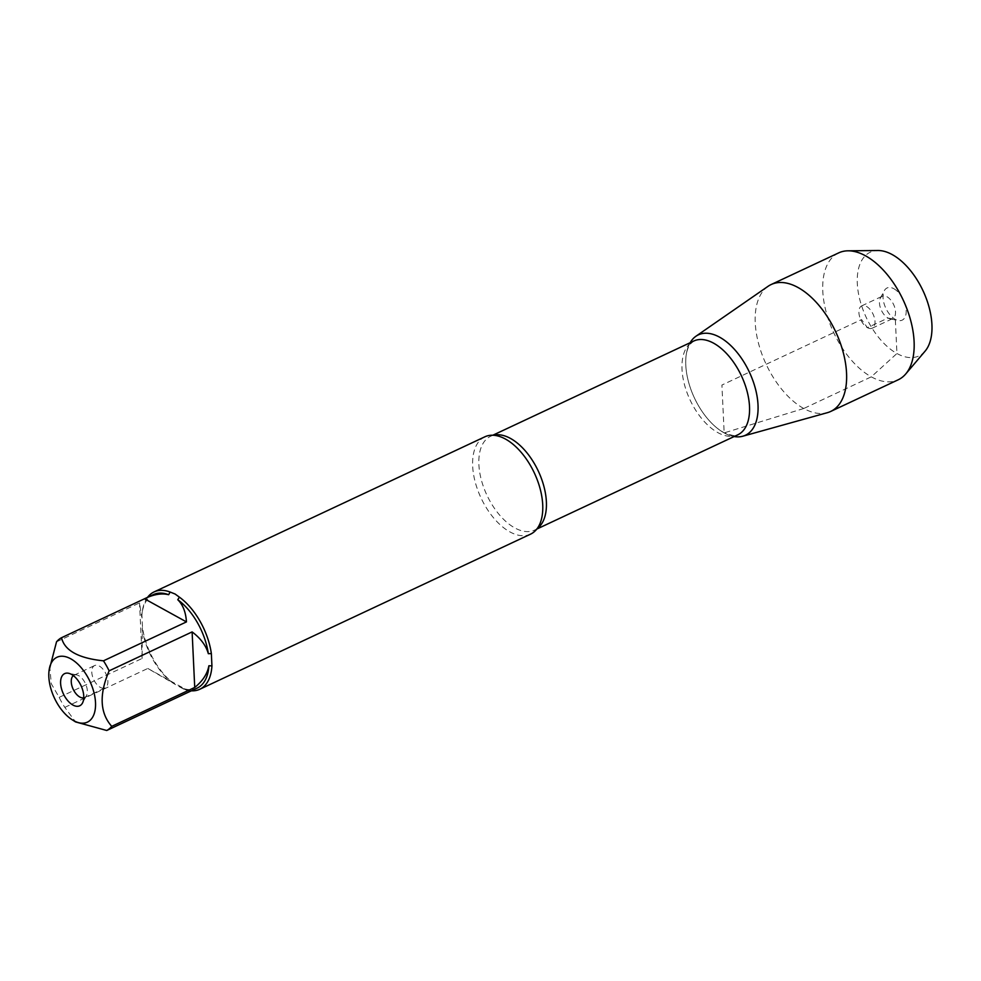 <?xml version="1.0" encoding="UTF-8"?>
<svg xmlns="http://www.w3.org/2000/svg" width="981" height="981" viewBox="0 0 981 981"><rect width="100%" height="100%" fill="white"/><g stroke="black" fill="none" stroke-linecap="round" stroke-linejoin="round"><path stroke-width="0.74" stroke-dasharray="4.91 3.68" d="M484.872 436.803A53.771 29.442 -115.1 0 0 475.172 481.892A53.771 29.442 -115.1 0 0 509.887 531.886A53.771 29.442 -115.1 0 0 530.525 534.167M191.381 690.82A53.771 29.442 64.9 0 1 183.741 689.14L174.446 684.015A53.771 29.442 64.9 0 1 142.503 627.595L141.914 615.283A53.771 29.442 64.9 0 1 142.22 611.96A53.771 29.442 64.9 0 1 147.542 597.355M49.675 665.78L51.294 683.757L59.154 697.368A51.613 28.265 -115.1 0 0 64.82 707.375L75.549 721.906M56.53 641.832L139.523 602.91L141.693 616.951A51.613 28.265 64.9 0 1 141.975 613.861A51.613 28.265 64.9 0 1 153.379 594.621M64.82 707.375L147.812 668.453L172.828 682.972A51.613 28.265 64.9 0 1 142.27 629.017L142.147 658.447L59.154 697.368M197.206 688.086A51.613 28.265 64.9 0 1 181.926 688L189.615 691.63M141.693 616.951L141.914 615.283M183.741 689.14L181.926 688M172.828 682.972L174.446 684.015M142.503 627.595L142.27 629.017M724.162 432.891A55.439 30.35 64.9 0 1 717.761 428.636A55.439 30.35 64.9 0 1 685.744 360.358A55.439 30.35 64.9 0 1 690.134 342.725A55.439 30.35 -115.1 0 0 691.384 390.757A55.439 30.35 -115.1 0 0 724.162 432.891A55.439 30.35 -115.1 0 0 734.119 436.545A55.439 30.35 64.9 0 1 724.162 432.891M142.147 658.447L139.523 602.91M189.725 691.568L147.812 668.453M83.753 697.798A12.336 6.757 -115.1 0 0 84.538 697.54A12.336 6.757 -115.1 0 0 86.463 695.627A12.336 6.757 -115.1 0 0 85.408 683.499A12.336 6.757 -115.1 0 0 76.763 674.94A12.336 6.757 -115.1 0 0 74.066 675.198A12.336 6.757 -115.1 0 0 73.354 675.627M100.344 687.374A12.336 6.757 -115.1 0 0 105.077 687.902A12.336 6.757 -115.1 0 0 107.297 677.564A12.336 6.757 -115.1 0 0 99.339 666.087A12.336 6.757 -115.1 0 0 94.605 665.559A12.336 6.757 -115.1 0 0 92.373 675.909A12.336 6.757 -115.1 0 0 100.344 687.374M768.074 286.305A70.092 38.382 -115.1 0 0 759.343 346.33A70.092 38.382 -115.1 0 0 803.758 408.501A70.092 38.382 -115.1 0 0 827.339 412.694M838.694 252.877A70.092 38.382 -115.1 0 0 833.691 332.633A70.092 38.382 -115.1 0 0 898.204 379.794M867.449 327.679A12.336 6.757 -115.1 0 0 872.183 328.206A12.336 6.757 -115.1 0 0 873.065 314.165A12.336 6.757 -115.1 0 0 861.71 305.864A12.336 6.757 -115.1 0 0 859.491 316.213A12.336 6.757 -115.1 0 0 867.449 327.679M887.989 318.052A12.336 6.757 -115.1 0 0 890.025 318.825A12.336 6.757 -115.1 0 0 892.735 318.567A12.336 6.757 -115.1 0 0 893.605 304.539A12.336 6.757 -115.1 0 0 882.25 296.237A12.336 6.757 -115.1 0 0 880.337 298.15A12.336 6.757 -115.1 0 0 880.754 308.807A12.336 6.757 -115.1 0 0 887.989 318.052M893.887 288.733A17.768 9.724 64.9 0 1 905.99 308.414A17.768 9.724 64.9 0 1 898.265 320.517A17.768 9.724 64.9 0 1 895.334 319.389A17.768 9.724 64.9 0 1 884.911 306.084A17.768 9.724 64.9 0 1 884.298 290.732A17.768 9.724 64.9 0 1 893.887 288.733M925.095 351.149A57.29 31.367 64.9 0 1 866.211 317.378A57.29 31.367 64.9 0 1 877.909 250.511M803.758 408.501L724.162 432.891L721.906 385.043L861.551 319.561L867.449 327.679L887.989 318.052L895.334 319.389L896.941 353.503L871.3 376.827L803.758 408.501M537.183 528.575A51.809 28.375 64.9 0 1 534.633 530.083A51.809 28.375 64.9 0 1 514.743 527.888A51.809 28.375 64.9 0 1 481.291 479.709A51.809 28.375 64.9 0 1 490.635 436.263A51.809 28.375 64.9 0 1 493.431 435.27M685.744 360.358C685.878 353.957 687.289 348.623 690.011 344.331L693.775 341.02A51.809 28.375 -115.1 0 0 684.431 384.466A51.809 28.375 -115.1 0 0 717.871 432.633A51.809 28.375 -115.1 0 0 737.761 434.841C737.786 436.766 733.04 435.981 723.561 432.498L717.761 428.636M141.975 613.861L142.22 611.96M492.818 435.233L490.635 436.263C491.714 435.331 494.375 435.294 498.606 436.177M536.815 529.053L534.633 530.083C536.043 529.863 537.76 527.827 539.795 524.013M76.763 674.94L68.523 673.26M86.463 695.627L82.49 703.034M84.538 697.54L105.077 687.902M74.066 675.198L94.605 665.559M872.183 328.206L892.735 318.567M861.71 305.864L882.25 296.237M890.025 318.825L898.265 320.517M880.337 298.15L884.298 290.732"/><path stroke-width="1.47" d="M199.756 689.275L530.525 534.167A53.771 29.442 -115.1 0 0 539.795 524.013A53.771 29.442 -115.1 0 0 505.509 439.083A53.771 29.442 -115.1 0 0 498.606 436.177A53.771 29.442 -115.1 0 0 484.872 436.803L154.103 591.911A53.771 29.442 64.9 0 1 170.105 592.034L175.096 594.02L179.4 597.159A53.771 29.442 64.9 0 1 211.356 653.579L211.933 665.891A53.771 29.442 64.9 0 1 199.756 689.275A53.771 29.442 64.9 0 1 191.381 690.82M147.542 597.355A53.771 29.442 64.9 0 1 154.103 591.911M87.861 721.906A35.831 19.62 -115.1 0 0 93.722 691.642A35.831 19.62 -115.1 0 0 70.718 658.791A35.831 19.62 -115.1 0 0 49.05 670.624A35.831 19.62 -115.1 0 0 72.054 719.686A35.831 19.62 -115.1 0 0 87.861 721.906M72.054 719.686L75.549 721.918L106.745 730.489A51.613 28.265 -115.1 0 0 111.736 726.357C99.903 713.003 99.032 694.487 109.124 670.832A51.613 28.265 -115.1 0 0 103.459 660.826C78.517 658.251 64.538 650.55 61.533 637.711A51.613 28.265 -115.1 0 0 56.53 641.832L49.05 670.624M103.459 660.826L186.451 621.905C185.801 612.107 182.907 604.713 177.769 599.722A51.613 28.265 64.9 0 1 208.328 653.689C206.059 645.608 200.664 638.349 192.117 631.911L109.124 670.832M145.862 598.14L153.379 594.621A51.613 28.265 64.9 0 1 168.658 594.707C161.975 593.051 154.385 594.204 145.862 598.14L61.533 637.711M189.615 691.63L106.745 730.489M111.736 726.357L194.729 687.448C202.675 681.059 207.396 673.824 208.892 665.756A51.613 28.265 64.9 0 1 197.206 688.086L189.689 691.605M170.105 592.034L168.658 594.707M177.769 599.722L179.4 597.159M211.356 653.579L208.328 653.689M208.892 665.756L211.933 665.891M690.134 342.725A55.439 30.35 64.9 0 1 719.649 337.206A55.439 30.35 64.9 0 1 757.344 398.041A55.439 30.35 64.9 0 1 734.119 436.545A55.439 30.35 -115.1 0 0 742.813 436.214A55.439 30.35 -115.1 0 0 756.02 391.125A55.439 30.35 -115.1 0 0 719.649 337.206A55.439 30.35 -115.1 0 0 695.934 336.25A55.439 30.35 -115.1 0 0 690.134 342.725M72.901 705.032A17.768 9.724 64.9 0 1 60.797 685.351A17.768 9.724 64.9 0 1 68.523 673.26A17.768 9.724 64.9 0 1 80.982 685.572A17.768 9.724 64.9 0 1 82.49 703.034A17.768 9.724 64.9 0 1 72.901 705.032M192.117 631.911L194.729 687.448M144.526 598.79L186.451 621.905M73.354 675.627A12.336 6.757 -115.1 0 0 72.03 686.246A12.336 6.757 -115.1 0 0 79.804 697.013A12.336 6.757 -115.1 0 0 83.753 697.798M742.813 436.214L827.339 412.694A70.092 38.382 -115.1 0 0 830.662 411.468A70.092 38.382 -115.1 0 0 843.292 352.694A70.092 38.382 -115.1 0 0 798.043 287.519A70.092 38.382 -115.1 0 0 771.14 284.539A70.092 38.382 -115.1 0 0 768.074 286.305L695.934 336.25M830.662 411.468L898.204 379.794A70.092 38.382 -115.1 0 0 905.745 373.945A70.092 38.382 -115.1 0 0 908.418 313A70.092 38.382 -115.1 0 0 865.598 255.845A70.092 38.382 -115.1 0 0 848.001 250.817A70.092 38.382 -115.1 0 0 838.694 252.877L771.14 284.539M848.001 250.817L877.909 250.511A57.29 31.367 64.9 0 1 892.281 254.619A57.29 31.367 64.9 0 1 927.29 301.339A57.29 31.367 64.9 0 1 925.095 351.149L905.745 373.945M493.431 435.27A51.809 28.375 64.9 0 1 538.324 471.125A51.809 28.375 64.9 0 1 537.183 528.575M536.815 529.053L737.761 434.841A51.809 28.375 -115.1 0 0 741.452 375.882A51.809 28.375 -115.1 0 0 693.775 341.02L492.818 435.233"/></g></svg>
